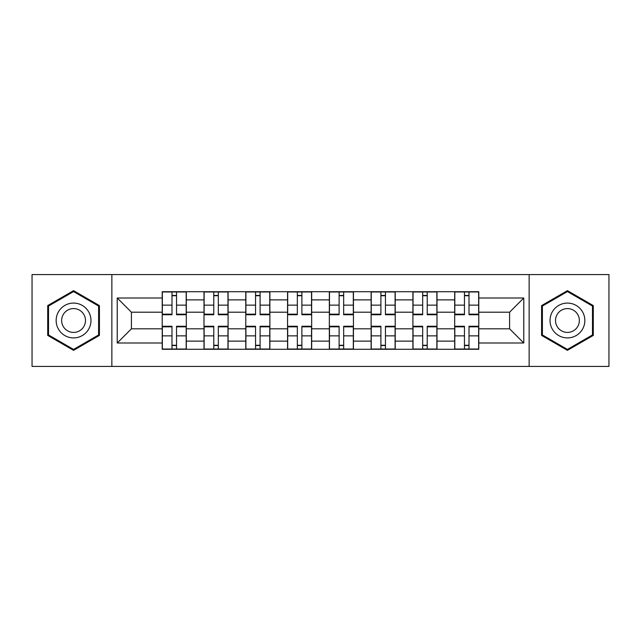 <?xml version="1.0" encoding="UTF-8"?>
<svg xmlns="http://www.w3.org/2000/svg" width="641" height="641" viewBox="0 0 641 641"><rect width="100%" height="100%" fill="white"/><g stroke="black" fill="none" stroke-linecap="round" stroke-linejoin="round"><path stroke-width="0.96" d="M529.137 366.436L608.95 366.436L608.95 274.564L32.05 274.564L32.05 366.436L529.137 366.436L529.137 274.564M203.998 349.289L203.998 299.876L186.315 299.876L186.315 349.289M186.315 299.876L186.315 291.711M203.998 299.876L203.998 291.711M228.1 291.711L228.1 349.289M245.775 349.289L245.775 291.711M269.877 291.711L269.877 349.289M287.561 349.289L287.561 291.711M311.662 291.711L311.662 349.289M329.338 349.289L329.338 291.711M353.439 291.711L353.439 349.289M371.123 349.289L371.123 291.711M395.225 291.711L395.225 349.289M412.9 349.289L412.9 291.711M437.002 291.711L437.002 349.289M454.685 349.289L454.685 291.711M454.685 328.801L437.002 328.801M412.9 328.801L395.225 328.801M371.123 328.801L353.439 328.801M329.338 328.801L311.662 328.801M287.561 328.801L269.877 328.801M245.775 328.801L228.1 328.801M203.998 328.801L186.315 328.801M454.685 312.199L437.002 312.199M412.9 312.199L395.225 312.199M371.123 312.199L353.439 312.199M329.338 312.199L311.662 312.199M287.561 312.199L269.877 312.199M245.775 312.199L228.1 312.199M203.998 312.199L186.315 312.199M131.413 328.801L162.213 328.801L162.213 312.199L131.413 312.199L131.413 328.801L117.223 342.999L117.223 298.001L162.213 298.001L162.213 312.199M478.787 312.199L478.787 328.801L509.587 328.801L509.587 312.199L478.787 312.199L478.787 291.711L162.213 291.711L162.213 298.001M478.787 298.001L523.777 298.001L523.777 342.999L478.787 342.999L478.787 328.801M162.213 328.801L162.213 349.289L478.787 349.289L478.787 342.999M162.213 342.999L117.223 342.999M111.863 366.436L111.863 274.564M99.411 305.581L73.563 290.653L47.714 305.581L47.714 335.419L73.563 350.347L99.411 335.419L99.411 305.581M593.286 305.581L567.437 290.653L541.589 305.581L541.589 335.419L567.437 350.347L593.286 335.419L593.286 305.581M176.539 345.275L171.988 345.275M171.988 295.725L176.539 295.725M218.325 345.275L213.774 345.275M213.774 295.725L218.325 295.725M260.102 345.275L255.551 345.275M255.551 295.725L260.102 295.725M301.887 345.275L297.336 345.275M297.336 295.725L301.887 295.725M343.664 345.275L339.113 345.275M339.113 295.725L343.664 295.725M385.449 345.275L380.898 345.275M380.898 295.725L385.449 295.725M427.227 345.275L422.675 345.275M422.675 295.725L427.227 295.725M469.012 345.275L464.461 345.275M464.461 295.725L469.012 295.725M117.223 298.001L131.413 312.199M509.587 328.801L523.777 342.999M509.587 312.199L523.777 298.001M176.539 314.739L176.539 291.976L186.186 291.976L186.186 314.739L176.539 314.739M171.988 295.461L176.539 295.461M162.349 291.976L162.349 314.739L171.988 314.739L171.988 291.976L162.349 291.976L176.539 291.976M171.988 326.261L171.988 349.025L162.349 349.025L162.349 326.261L171.988 326.261M176.539 345.539L171.988 345.539M186.186 349.025L186.186 326.261L176.539 326.261L176.539 349.025L186.186 349.025L171.988 349.025M218.325 314.739L218.325 291.976L227.964 291.976L227.964 314.739L218.325 314.739M213.774 295.461L218.325 295.461M204.126 291.976L204.126 314.739L213.774 314.739L213.774 291.976L204.126 291.976L218.325 291.976M260.102 314.739L260.102 291.976L269.749 291.976L269.749 314.739L260.102 314.739M255.551 295.461L260.102 295.461M245.912 291.976L245.912 314.739L255.551 314.739L255.551 291.976L245.912 291.976L260.102 291.976M58.483 329.202A17.411 17.411 0 0 0 82.264 335.58A17.411 17.411 0 0 0 88.642 311.798A17.411 17.411 0 0 0 64.861 305.42A17.411 17.411 0 0 0 58.483 329.202M63.243 326.461A11.915 11.915 0 0 0 79.524 330.82A11.915 11.915 0 0 0 83.883 314.539A11.915 11.915 0 0 0 67.601 310.18A11.915 11.915 0 0 0 63.243 326.461M73.563 291.583L98.602 306.045L98.602 334.955L73.563 349.417L48.524 334.955L48.524 306.045L73.563 291.583M552.358 329.202A17.411 17.411 0 0 0 576.139 335.58A17.411 17.411 0 0 0 582.517 311.798A17.411 17.411 0 0 0 558.736 305.42A17.411 17.411 0 0 0 552.358 329.202M557.117 326.461A11.915 11.915 0 0 0 573.399 330.82A11.915 11.915 0 0 0 577.757 314.539A11.915 11.915 0 0 0 561.476 310.18A11.915 11.915 0 0 0 557.117 326.461M567.437 291.583L592.476 306.045L592.476 334.955L567.437 349.417L542.398 334.955L542.398 306.045L567.437 291.583M213.774 326.261L213.774 349.025L204.126 349.025L204.126 326.261L213.774 326.261M218.325 345.539L213.774 345.539M227.964 349.025L227.964 326.261L218.325 326.261L218.325 349.025L227.964 349.025L213.774 349.025M255.551 326.261L255.551 349.025L245.912 349.025L245.912 326.261L255.551 326.261M260.102 345.539L255.551 345.539M269.749 349.025L269.749 326.261L260.102 326.261L260.102 349.025L269.749 349.025L255.551 349.025M301.887 314.739L301.887 291.976L311.526 291.976L311.526 314.739L301.887 314.739M297.336 295.461L301.887 295.461M287.689 291.976L287.689 314.739L297.336 314.739L297.336 291.976L287.689 291.976L301.887 291.976M343.664 314.739L343.664 291.976L353.311 291.976L353.311 314.739L343.664 314.739M339.113 295.461L343.664 295.461M329.474 291.976L329.474 314.739L339.113 314.739L339.113 291.976L329.474 291.976L343.664 291.976M385.449 314.739L385.449 291.976L395.088 291.976L395.088 314.739L385.449 314.739M380.898 295.461L385.449 295.461M371.251 291.976L371.251 314.739L380.898 314.739L380.898 291.976L371.251 291.976L385.449 291.976M297.336 326.261L297.336 349.025L287.689 349.025L287.689 326.261L297.336 326.261M301.887 345.539L297.336 345.539M311.526 349.025L311.526 326.261L301.887 326.261L301.887 349.025L311.526 349.025L297.336 349.025M339.113 326.261L339.113 349.025L329.474 349.025L329.474 326.261L339.113 326.261M343.664 345.539L339.113 345.539M353.311 349.025L353.311 326.261L343.664 326.261L343.664 349.025L353.311 349.025L339.113 349.025M380.898 326.261L380.898 349.025L371.251 349.025L371.251 326.261L380.898 326.261M385.449 345.539L380.898 345.539M395.088 349.025L395.088 326.261L385.449 326.261L385.449 349.025L395.088 349.025L380.898 349.025M427.227 314.739L427.227 291.976L436.874 291.976L436.874 314.739L427.227 314.739M422.675 295.461L427.227 295.461M413.036 291.976L413.036 314.739L422.675 314.739L422.675 291.976L413.036 291.976L427.227 291.976M422.675 326.261L422.675 349.025L413.036 349.025L413.036 326.261L422.675 326.261M427.227 345.539L422.675 345.539M436.874 349.025L436.874 326.261L427.227 326.261L427.227 349.025L436.874 349.025L422.675 349.025M469.012 314.739L469.012 291.976L478.651 291.976L478.651 314.739L469.012 314.739M464.461 295.461L469.012 295.461M454.814 291.976L454.814 314.739L464.461 314.739L464.461 291.976L454.814 291.976L469.012 291.976M464.461 326.261L464.461 349.025L454.814 349.025L454.814 326.261L464.461 326.261M469.012 345.539L464.461 345.539M478.651 349.025L478.651 326.261L469.012 326.261L469.012 349.025L478.651 349.025L464.461 349.025M412.9 299.876L395.225 299.876M371.123 299.876L353.439 299.876M329.338 299.876L311.662 299.876M287.561 299.876L269.877 299.876M245.775 299.876L228.1 299.876M454.685 299.876L437.002 299.876M412.9 341.124L395.225 341.124M371.123 341.124L353.439 341.124M329.338 341.124L311.662 341.124M287.561 341.124L269.877 341.124M245.775 341.124L228.1 341.124M203.998 341.124L186.315 341.124M454.685 341.124L437.002 341.124M176.539 314.178L186.186 314.178M176.539 305.132L186.186 305.132M162.349 314.178L171.988 314.178M162.349 305.132L171.988 305.132M171.988 326.822L162.349 326.822M171.988 335.868L162.349 335.868M186.186 326.822L176.539 326.822M186.186 335.868L176.539 335.868M218.325 314.178L227.964 314.178M218.325 305.132L227.964 305.132M204.126 314.178L213.774 314.178M204.126 305.132L213.774 305.132M260.102 314.178L269.749 314.178M260.102 305.132L269.749 305.132M245.912 314.178L255.551 314.178M245.912 305.132L255.551 305.132M213.774 326.822L204.126 326.822M213.774 335.868L204.126 335.868M227.964 326.822L218.325 326.822M227.964 335.868L218.325 335.868M255.551 326.822L245.912 326.822M255.551 335.868L245.912 335.868M269.749 326.822L260.102 326.822M269.749 335.868L260.102 335.868M301.887 314.178L311.526 314.178M301.887 305.132L311.526 305.132M287.689 314.178L297.336 314.178M287.689 305.132L297.336 305.132M343.664 314.178L353.311 314.178M343.664 305.132L353.311 305.132M329.474 314.178L339.113 314.178M329.474 305.132L339.113 305.132M385.449 314.178L395.088 314.178M385.449 305.132L395.088 305.132M371.251 314.178L380.898 314.178M371.251 305.132L380.898 305.132M297.336 326.822L287.689 326.822M297.336 335.868L287.689 335.868M311.526 326.822L301.887 326.822M311.526 335.868L301.887 335.868M339.113 326.822L329.474 326.822M339.113 335.868L329.474 335.868M353.311 326.822L343.664 326.822M353.311 335.868L343.664 335.868M380.898 326.822L371.251 326.822M380.898 335.868L371.251 335.868M395.088 326.822L385.449 326.822M395.088 335.868L385.449 335.868M427.227 314.178L436.874 314.178M427.227 305.132L436.874 305.132M413.036 314.178L422.675 314.178M413.036 305.132L422.675 305.132M422.675 326.822L413.036 326.822M422.675 335.868L413.036 335.868M436.874 326.822L427.227 326.822M436.874 335.868L427.227 335.868M469.012 314.178L478.651 314.178M469.012 305.132L478.651 305.132M454.814 314.178L464.461 314.178M454.814 305.132L464.461 305.132M464.461 326.822L454.814 326.822M464.461 335.868L454.814 335.868M478.651 326.822L469.012 326.822M478.651 335.868L469.012 335.868"/></g></svg>
